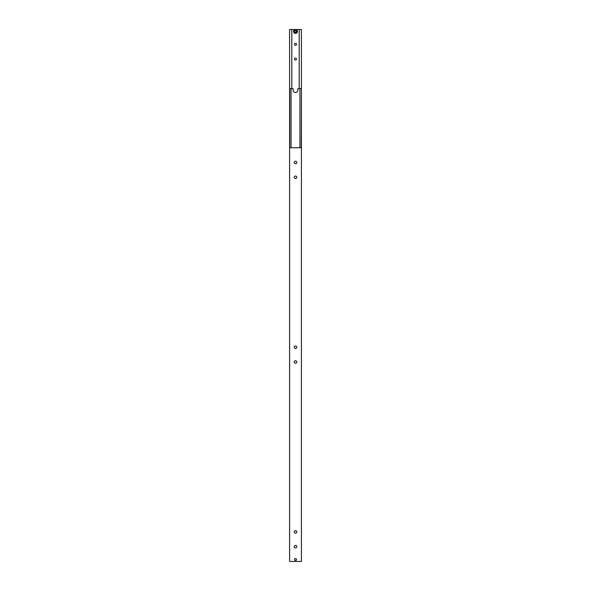 <?xml version="1.0" encoding="UTF-8"?>
<svg xmlns="http://www.w3.org/2000/svg" width="591" height="591" viewBox="0 0 591 591"><rect width="100%" height="100%" fill="white"/><g stroke="black" fill="none" stroke-linecap="round" stroke-linejoin="round"><path stroke-width="0.89" d="M301.262 88.65L297.864 88.65L297.864 90.127A2.364 2.364 0 0 1 295.5 92.492A2.364 2.364 0 0 1 293.136 90.127L293.136 88.65L289.59 88.65L289.59 147.75L301.41 147.75L301.41 88.65L301.262 147.75M289.738 147.75L289.738 88.65M291.067 147.75L291.067 88.65M299.933 147.75L299.933 88.65M296.483 559.529A0.983 0.983 0 0 1 295.5 560.512A0.983 0.983 0 0 1 294.517 559.529A0.983 0.983 0 0 1 295.5 558.547A0.983 0.983 0 0 1 296.483 559.529A0.983 0.983 0 0 0 295.507 558.547A0.983 0.983 0 0 0 294.517 559.522A0.983 0.983 0 0 0 295.493 560.512A0.983 0.983 0 0 0 296.483 559.537M296.756 546.675A1.256 1.256 0 0 1 295.5 547.931A1.256 1.256 0 0 1 294.244 546.675A1.256 1.256 0 0 1 295.5 545.419A1.256 1.256 0 0 1 296.756 546.675M296.756 531.9A1.256 1.256 0 0 1 295.5 533.156A1.256 1.256 0 0 1 294.244 531.9A1.256 1.256 0 0 1 295.5 530.644A1.256 1.256 0 0 1 296.756 531.9M296.756 162.525A1.256 1.256 0 0 1 295.5 163.781A1.256 1.256 0 0 1 294.244 162.525A1.256 1.256 0 0 1 295.5 161.269A1.256 1.256 0 0 1 296.756 162.525M296.756 177.3A1.256 1.256 0 0 1 295.5 178.556A1.256 1.256 0 0 1 294.244 177.3A1.256 1.256 0 0 1 295.5 176.044A1.256 1.256 0 0 1 296.756 177.3M296.756 347.213A1.256 1.256 0 0 1 295.5 348.468A1.256 1.256 0 0 1 294.244 347.213A1.256 1.256 0 0 1 295.5 345.957A1.256 1.256 0 0 1 296.756 347.213M296.756 361.988A1.256 1.256 0 0 1 295.5 363.243A1.256 1.256 0 0 1 294.244 361.988A1.256 1.256 0 0 1 295.5 360.732A1.256 1.256 0 0 1 296.756 361.988M295.507 558.576A0.953 0.953 0 0 1 296.453 559.537A0.953 0.953 0 0 1 295.493 560.482A0.953 0.953 0 0 1 294.547 559.522A0.953 0.953 0 0 1 295.507 558.576M289.59 147.75L289.59 561.45L301.41 561.45L301.41 147.75M294.517 44.325A0.983 0.983 0 0 1 295.5 43.342A0.983 0.983 0 0 1 296.483 44.325A0.983 0.983 0 0 1 295.5 45.308A0.983 0.983 0 0 1 294.517 44.325M294.517 59.1A0.983 0.983 0 0 1 295.5 58.117A0.983 0.983 0 0 1 296.483 59.1A0.983 0.983 0 0 1 295.5 60.083A0.983 0.983 0 0 1 294.517 59.1M301.41 88.65L301.41 29.55L295.5 29.55A1.921 1.921 0 0 0 293.579 31.486A1.921 1.921 0 0 0 295.515 33.392A1.921 1.921 0 0 0 297.421 31.456A1.921 1.921 0 0 0 295.485 29.55L289.59 29.55L289.59 88.65M296.394 31.973L295.507 32.498L294.621 31.988L294.606 30.968L295.493 30.444L296.379 30.954L296.394 31.973M291.806 88.65L291.806 29.55M299.194 29.55L299.194 88.65M295.485 29.786A1.684 1.684 0 0 0 293.816 31.486A1.684 1.684 0 0 0 295.515 33.155A1.684 1.684 0 0 0 297.184 31.456A1.684 1.684 0 0 0 295.485 29.786"/></g></svg>
